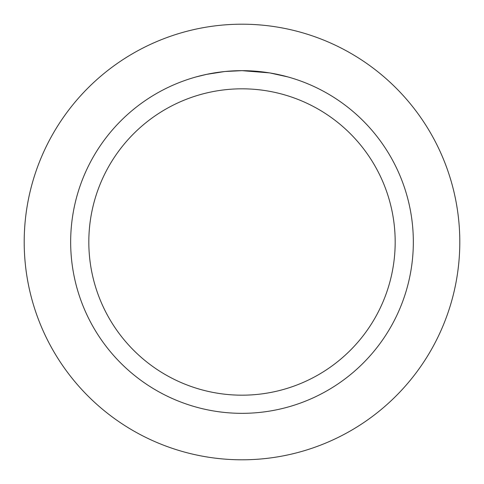 <?xml version="1.0" encoding="UTF-8"?>
<svg xmlns="http://www.w3.org/2000/svg" width="484" height="484" viewBox="0 0 484 484"><rect width="100%" height="100%" fill="white"/><g stroke="black" fill="none" stroke-linecap="round" stroke-linejoin="round"><path stroke-width="0.73" d="M242 24.2A217.8 217.8 0 0 1 459.8 242A217.8 217.8 0 0 1 242 459.8A217.8 217.8 0 0 1 24.2 242A217.8 217.8 0 0 1 242 24.2A217.8 217.8 0 0 1 459.8 242A217.8 217.8 0 0 1 242 459.8A217.8 217.8 0 0 1 24.2 242A217.8 217.8 0 0 1 242 24.2M269.394 72.866L242 70.664L247.263 70.743M247.639 70.755L256.254 71.257M258.444 71.457L261.638 71.795M242 70.664A171.336 171.336 0 0 1 413.336 242A171.336 171.336 0 0 1 242 413.336A171.336 171.336 0 0 1 70.664 242A171.336 171.336 0 0 1 242 70.664L225.332 71.475L240.167 70.676M270.12 72.987L287.823 76.908M242 88.82A153.18 153.18 0 0 1 395.18 242A153.18 153.18 0 0 1 242 395.18A153.18 153.18 0 0 1 88.82 242A153.18 153.18 0 0 1 242 88.82M224.606 71.547L206.529 74.379L196.183 76.902M219.131 72.195L220.444 72.025M228.285 71.215L229.422 71.124M230.051 71.081L230.814 71.027"/></g></svg>
